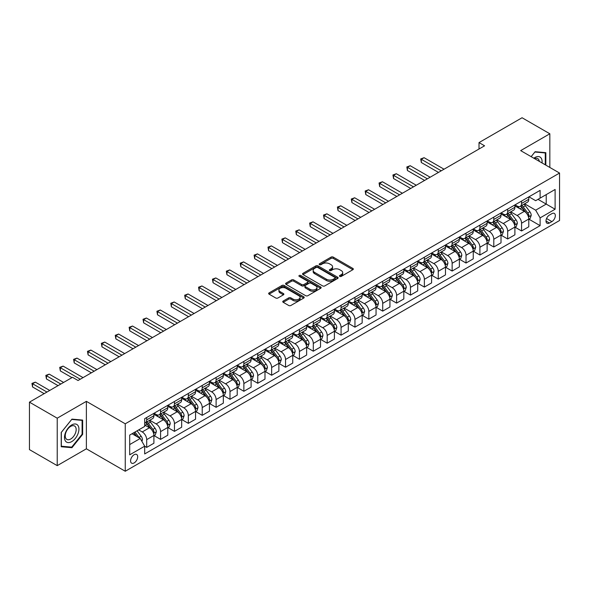 <?xml version="1.0" encoding="UTF-8"?>
<svg xmlns="http://www.w3.org/2000/svg" width="589" height="589" viewBox="0 0 589 589"><rect width="100%" height="100%" fill="white"/><g stroke="black" fill="none" stroke-linecap="round" stroke-linejoin="round"><path stroke-width="0.88" d="M339.765 276.388A1.082 0.626 0 0 0 341.296 276.388L352.877 269.696A1.539 0.891 0 0 0 353.326 269.07A1.539 0.891 0 0 0 352.877 268.437L333.249 257.106A1.539 0.891 0 0 0 331.07 257.106L319.488 263.798A1.082 0.626 0 0 0 319.172 264.24A1.082 0.626 0 0 0 319.488 264.675A1.082 0.626 0 0 0 321.012 264.675L322.514 263.813A4.933 2.849 0 0 1 329.494 263.813L331.128 264.755A4.933 2.849 0 0 1 332.571 266.773A4.933 2.849 0 0 1 331.128 268.783L329.626 269.652A1.082 0.626 0 0 0 329.31 270.093A1.082 0.626 0 0 0 329.626 270.535A1.082 0.626 0 0 0 331.151 270.535L332.652 269.666A4.933 2.849 0 0 1 339.632 269.666L341.267 270.609A4.933 2.849 0 0 1 342.71 272.626A4.933 2.849 0 0 1 341.267 274.636L339.765 275.505A1.082 0.626 0 0 0 339.448 275.947A1.082 0.626 0 0 0 339.765 276.388L339.765 275.505M134.137 462.917A5.029 2.901 120 0 0 137.421 458.485A5.029 2.901 120 0 0 136.648 454.458A5.029 2.901 120 0 0 134.137 454.708A5.029 2.901 120 0 0 130.854 459.14A5.029 2.901 120 0 0 131.627 463.168A5.029 2.901 120 0 0 134.137 462.917M283.206 301.045A1.539 0.891 0 0 0 282.757 301.671A1.539 0.891 0 0 0 283.206 302.304L288.713 305.485A1.539 0.891 0 0 0 290.892 305.485L303.762 298.056A1.539 0.891 0 0 0 304.211 297.423A1.539 0.891 0 0 0 303.762 296.797L284.134 285.466A1.539 0.891 0 0 0 281.954 285.466L269.092 292.895A1.539 0.891 0 0 0 268.636 293.521A1.539 0.891 0 0 0 269.092 294.154L275.74 297.99A1.539 0.891 0 0 0 277.92 297.99L283.427 294.817A1.539 0.891 0 0 0 283.876 294.183A1.539 0.891 0 0 0 283.427 293.558L280.128 291.651A4.123 2.378 0 0 1 278.921 289.965A4.123 2.378 0 0 1 281.468 287.763A4.123 2.378 0 0 1 285.959 288.286L298.881 295.744A4.123 2.378 0 0 1 300.088 297.423A4.123 2.378 0 0 1 297.541 299.624A4.123 2.378 0 0 1 293.05 299.109L290.892 297.865A1.539 0.891 0 0 0 288.713 297.865L283.206 301.045L283.206 302.304M86.377 401.352L57.221 418.19L29.45 402.154L29.45 449.613L57.221 465.641L86.377 448.811L125.251 471.252L125.251 423.8L86.377 401.352L86.377 448.811M549.831 167.445L549.831 133.777L520.676 150.615L559.55 173.056L125.251 423.8M549.831 133.777L522.06 117.748L479.019 142.597L479.019 149.01M29.45 402.154L72.491 377.306L78.042 380.509L484.578 145.8L479.019 142.597M322.625 285.908A1.539 0.891 0 0 0 324.804 285.908L337.666 278.479A1.539 0.891 0 0 0 338.115 277.846A1.539 0.891 0 0 0 337.666 277.22L318.045 265.889A1.539 0.891 0 0 0 315.859 265.889L302.996 273.318A1.539 0.891 0 0 0 302.547 273.944A1.539 0.891 0 0 0 302.996 274.577L322.625 285.908M299.668 276.616A1.082 0.626 0 0 1 300.765 276.771L320.696 288.279L307.848 295.693A1.539 0.891 0 0 1 305.669 295.693L286.04 284.362L286.04 283.103A1.539 0.891 0 0 0 285.591 283.736A1.539 0.891 0 0 0 286.04 284.362M286.04 283.103L291.548 279.93A1.539 0.891 0 0 1 293.727 279.93L301.686 284.524A1.539 0.891 0 0 0 303.872 284.524L307.524 282.411A1.539 0.891 0 0 0 307.973 281.785A1.539 0.891 0 0 0 307.524 281.152L299.234 276.374A1.082 0.626 0 0 1 298.917 275.932A1.082 0.626 0 0 1 299.587 275.357A1.082 0.626 0 0 1 300.765 275.49L320.711 287.005A1.539 0.891 0 0 1 321.167 287.638A1.539 0.891 0 0 1 320.711 288.264L320.711 287.005M551.886 213.652L549.441 215.059A4.867 2.812 120 0 0 546.261 219.351A4.867 2.812 120 0 0 547.004 223.253A4.867 2.812 120 0 0 549.441 223.01L551.886 221.604A4.867 2.812 120 0 0 555.066 217.312A4.867 2.812 120 0 0 554.323 213.409A4.867 2.812 120 0 0 551.886 213.652M125.251 471.252L559.55 220.514L559.55 173.056M528.951 196.814L535.666 200.694L540.113 198.132L540.113 190.372L144.688 418.669L144.688 426.429L129.698 435.087L129.698 454.833L144.688 446.182L144.688 453.935L540.113 225.646L540.113 217.886L535.666 210.185L524.622 203.809M540.113 198.132L555.11 189.474L555.11 209.228L540.113 217.886M57.221 418.19L57.221 465.641M538 199.347L546.224 204.096L546.224 194.606L555.11 189.474M535.666 210.185L546.224 204.096L555.11 209.228M129.698 444.577L140.248 438.481L132.024 433.74M144.688 446.241L146.69 447.397L146.69 439.637A6.28 3.63 -120 0 0 142.243 431.943L138.687 429.889M146.69 447.397L153.906 443.23L153.906 435.47A6.28 3.63 -120 0 0 149.466 427.776L144.688 425.015M154.075 435.632L160.576 439.379L160.576 431.619A6.28 3.63 -120 0 0 156.129 423.925L149.753 420.244M160.576 439.379L167.791 435.212L167.791 427.452A6.28 3.63 -120 0 0 163.352 419.758L153.906 414.31M167.961 427.614L174.454 431.369L174.454 423.609A6.28 3.63 -120 0 0 170.015 415.908L163.632 412.226M174.454 431.369L181.677 427.194L181.677 419.434A6.28 3.63 -120 0 0 177.23 411.74L167.791 406.292M181.846 419.596L188.34 423.351L188.34 415.591A6.28 3.63 -120 0 0 183.901 407.897L177.517 404.209M188.34 423.351L195.563 419.184L195.563 411.424A6.28 3.63 -120 0 0 191.116 403.723L181.677 398.274M195.725 411.578L202.226 415.333L202.226 407.573A6.28 3.63 -120 0 0 197.779 399.879L191.403 396.198M202.226 415.333L209.448 411.166L209.448 403.406A6.28 3.63 -120 0 0 205.001 395.712L195.563 390.257M209.61 403.568L216.111 407.316L216.111 399.556A6.28 3.63 -120 0 0 211.665 391.862L205.289 388.18M216.111 407.316L223.327 403.148L223.327 395.388A6.28 3.63 -120 0 0 218.887 387.695L209.448 382.246M223.496 395.55L229.997 399.298L229.997 391.545A6.28 3.63 -120 0 0 225.55 383.844L219.174 380.163M229.997 399.298L237.212 395.131L237.212 387.371A6.28 3.63 -120 0 0 232.773 379.677L223.327 374.229M237.382 387.533L243.875 391.287L243.875 383.527A6.28 3.63 -120 0 0 239.436 375.834L233.053 372.145M243.875 391.287L251.098 387.12L251.098 379.36A6.28 3.63 -120 0 0 246.658 371.659L237.212 366.211M251.267 379.515L257.761 383.27L257.761 375.51A6.28 3.63 -120 0 0 253.322 367.816L246.938 364.135M257.761 383.27L264.984 379.102L264.984 371.342A6.28 3.63 -120 0 0 260.537 363.649L251.098 358.193M265.146 371.504L271.647 375.252L271.647 367.492A6.28 3.63 -120 0 0 267.207 359.798L260.824 356.117M271.647 375.252L278.869 371.085L278.869 363.325A6.28 3.63 -120 0 0 274.422 355.631L264.984 350.183M279.031 363.487L285.532 367.234L285.532 359.481A6.28 3.63 -120 0 0 281.086 351.78L274.71 348.099M285.532 367.234L292.748 363.067L292.748 355.307A6.28 3.63 -120 0 0 288.308 347.613L278.869 342.165M292.917 355.469L299.418 359.224L299.418 351.464A6.28 3.63 -120 0 0 294.971 343.77L288.595 340.081M299.418 359.224L306.633 355.057L306.633 347.296A6.28 3.63 -120 0 0 302.194 339.595L292.748 334.147M306.803 347.451L313.296 351.206L313.296 343.446A6.28 3.63 -120 0 0 308.857 335.752L302.474 332.071M313.296 351.206L320.519 347.039L320.519 339.279A6.28 3.63 -120 0 0 316.079 331.585L306.633 326.129M320.688 339.441L327.182 343.188L327.182 335.428A6.28 3.63 -120 0 0 322.743 327.734L316.359 324.053M327.182 343.188L334.405 339.021L334.405 331.261A6.28 3.63 -120 0 0 329.958 323.567L320.519 318.112M334.567 331.423L341.068 335.17L341.068 327.41A6.28 3.63 -120 0 0 336.628 319.717L330.245 316.035M341.068 335.17L348.29 331.003L348.29 323.243A6.28 3.63 -120 0 0 343.843 315.549L334.405 310.101M348.452 323.405L354.953 327.16L354.953 319.4A6.28 3.63 -120 0 0 350.507 311.699L344.131 308.018M354.953 327.16L362.169 322.986L362.169 315.233A6.28 3.63 -120 0 0 357.729 307.532L348.29 302.083M362.338 315.387L368.839 319.142L368.839 311.382A6.28 3.63 -120 0 0 364.392 303.688L358.016 300M368.839 319.142L376.054 314.975L376.054 307.215A6.28 3.63 -120 0 0 371.615 299.521L362.169 294.066M376.224 307.377L382.717 311.125L382.717 303.364A6.28 3.63 -120 0 0 378.278 295.671L371.895 291.989M382.717 311.125L389.94 306.957L389.94 299.197A6.28 3.63 -120 0 0 385.5 291.503L376.054 286.048M390.109 299.359L396.603 303.107L396.603 295.347A6.28 3.63 -120 0 0 392.164 287.653L385.78 283.972M396.603 303.107L403.826 298.94L403.826 291.18A6.28 3.63 -120 0 0 399.379 283.486L389.94 278.037M403.988 291.341L410.489 295.096L410.489 287.336A6.28 3.63 -120 0 0 406.049 279.635L399.666 275.954M410.489 295.096L417.711 290.922L417.711 283.169A6.28 3.63 -120 0 0 413.264 275.468L403.826 270.02M417.873 283.324L424.374 287.079L424.374 279.319A6.28 3.63 -120 0 0 419.928 271.625L413.552 267.936M424.374 287.079L431.59 282.911L431.59 275.151A6.28 3.63 -120 0 0 427.15 267.458L417.711 262.002M431.759 275.313L438.26 279.061L438.26 271.301A6.28 3.63 -120 0 0 433.813 263.607L427.437 259.926M438.26 279.061L445.475 274.894L445.475 267.134A6.28 3.63 -120 0 0 441.036 259.44L431.59 253.984M445.645 267.296L452.138 271.043L452.138 263.283A6.28 3.63 -120 0 0 447.699 255.589L441.323 251.908M452.138 271.043L459.361 266.876L459.361 259.116A6.28 3.63 -120 0 0 454.922 251.422L445.475 245.974M459.53 259.278L466.024 263.033L466.024 255.273A6.28 3.63 -120 0 0 461.585 247.571L455.201 243.89M466.024 263.033L473.247 258.858L473.247 251.098A6.28 3.63 -120 0 0 468.8 243.404L459.361 237.956M473.409 251.26L479.91 255.015L479.91 247.255A6.28 3.63 -120 0 0 475.47 239.561L469.087 235.872M479.91 255.015L487.132 250.848L487.132 243.088A6.28 3.63 -120 0 0 482.685 235.394L473.247 229.938M487.294 243.25L493.796 246.997L493.796 239.237A6.28 3.63 -120 0 0 489.349 231.543L482.973 227.862M493.796 246.997L501.011 242.83L501.011 235.07A6.28 3.63 -120 0 0 496.571 227.376L487.132 221.92M501.18 235.232L507.681 238.979L507.681 231.219A6.28 3.63 -120 0 0 503.234 223.525L496.858 219.844M507.681 238.979L514.896 234.812L514.896 227.052A6.28 3.63 -120 0 0 510.457 219.358L501.011 213.91M515.066 227.214L521.559 230.969L521.559 223.209A6.28 3.63 -120 0 0 517.12 215.508L510.744 211.826M521.559 230.969L528.782 226.794L528.782 219.034A6.28 3.63 -120 0 0 524.343 211.341L514.896 205.892M515.066 204.832L517.12 206.017A6.28 3.63 -120 0 0 520.264 206.334A6.28 3.63 -120 0 0 521.559 203.455L521.559 201.085M501.18 212.85L503.234 214.035A6.28 3.63 -120 0 0 506.378 214.344A6.28 3.63 -120 0 0 507.681 211.473L507.681 209.095M487.294 220.868L489.349 222.053A6.28 3.63 -120 0 0 492.492 222.362A6.28 3.63 -120 0 0 493.796 219.483L493.796 217.113M473.409 228.878L475.47 230.071A6.28 3.63 -120 0 0 478.607 230.38A6.28 3.63 -120 0 0 479.91 227.501L479.91 225.131M459.53 236.896L461.585 238.081A6.28 3.63 -120 0 0 464.721 238.398A6.28 3.63 -120 0 0 466.024 235.519L466.024 233.148M445.645 244.914L447.699 246.099A6.28 3.63 -120 0 0 450.843 246.408A6.28 3.63 -120 0 0 452.138 243.537L452.138 241.159M431.759 252.931L433.813 254.117A6.28 3.63 -120 0 0 436.957 254.426A6.28 3.63 -120 0 0 438.26 251.547L438.26 249.176M417.873 260.942L419.928 262.134A6.28 3.63 -120 0 0 423.071 262.444A6.28 3.63 -120 0 0 424.374 259.565L424.374 257.194M403.988 268.959L406.049 270.145A6.28 3.63 -120 0 0 409.186 270.461A6.28 3.63 -120 0 0 410.489 267.583L410.489 265.212M390.109 276.977L392.164 278.163A6.28 3.63 -120 0 0 395.3 278.472A6.28 3.63 -120 0 0 396.603 275.6L396.603 273.222M376.224 284.995L378.278 286.18A6.28 3.63 -120 0 0 381.422 286.49A6.28 3.63 -120 0 0 382.717 283.611L382.717 281.24M362.338 293.005L364.392 294.198A6.28 3.63 -120 0 0 367.536 294.507A6.28 3.63 -120 0 0 368.839 291.629L368.839 289.258M348.452 301.023L350.507 302.209A6.28 3.63 -120 0 0 353.65 302.525A6.28 3.63 -120 0 0 354.953 299.646L354.953 297.276M334.567 309.041L336.628 310.226A6.28 3.63 -120 0 0 339.765 310.536A6.28 3.63 -120 0 0 341.068 307.664L341.068 305.286M320.688 317.059L322.743 318.244A6.28 3.63 -120 0 0 325.879 318.553A6.28 3.63 -120 0 0 327.182 315.675L327.182 313.304M306.803 325.076L308.857 326.262A6.28 3.63 -120 0 0 312.001 326.571A6.28 3.63 -120 0 0 313.296 323.692L313.296 321.322M292.917 333.087L294.971 334.272A6.28 3.63 -120 0 0 298.115 334.589A6.28 3.63 -120 0 0 299.418 331.71L299.418 329.339M279.031 341.105L281.086 342.29A6.28 3.63 -120 0 0 284.229 342.599A6.28 3.63 -120 0 0 285.532 339.728L285.532 337.35M265.146 349.122L267.207 350.308A6.28 3.63 -120 0 0 270.344 350.617A6.28 3.63 -120 0 0 271.647 347.746L271.647 345.368M251.267 357.14L253.322 358.326A6.28 3.63 -120 0 0 256.458 358.635A6.28 3.63 -120 0 0 257.761 355.756L257.761 353.385M237.382 365.151L239.436 366.336A6.28 3.63 -120 0 0 242.58 366.652A6.28 3.63 -120 0 0 243.875 363.774L243.875 361.403M223.496 373.168L225.55 374.354A6.28 3.63 -120 0 0 228.694 374.663A6.28 3.63 -120 0 0 229.997 371.792L229.997 369.421M209.61 381.186L211.665 382.371A6.28 3.63 -120 0 0 214.808 382.681A6.28 3.63 -120 0 0 216.111 379.809L216.111 377.431M195.725 389.204L197.779 390.389A6.28 3.63 -120 0 0 200.923 390.698A6.28 3.63 -120 0 0 202.226 387.82L202.226 385.449M181.846 397.214L183.901 398.4A6.28 3.63 -120 0 0 187.037 398.716A6.28 3.63 -120 0 0 188.34 395.837L188.34 393.467M167.961 405.232L170.015 406.417A6.28 3.63 -120 0 0 173.159 406.734A6.28 3.63 -120 0 0 174.454 403.855L174.454 401.484M154.075 413.25L156.129 414.435A6.28 3.63 -120 0 0 159.273 414.744A6.28 3.63 -120 0 0 160.576 411.873L160.576 409.495M528.951 219.196L540.113 225.646M520.264 206.334L527.479 202.16A6.28 3.63 -120 0 0 528.782 199.288L528.782 196.91M506.378 214.344L513.601 210.177A6.28 3.63 -120 0 0 514.896 207.299L514.896 204.928M492.492 222.362L499.715 218.195A6.28 3.63 -120 0 0 501.011 215.316L501.011 212.946M478.607 230.38L485.829 226.213A6.28 3.63 -120 0 0 487.132 223.334L487.132 220.963M464.721 238.398L471.944 234.223A6.28 3.63 -120 0 0 473.247 231.352L473.247 228.974M450.843 246.408L458.058 242.241A6.28 3.63 -120 0 0 459.361 239.362L459.361 236.992M436.957 254.426L444.172 250.259A6.28 3.63 -120 0 0 445.475 247.38L445.475 245.009M423.071 262.444L430.294 258.276A6.28 3.63 -120 0 0 431.59 255.398L431.59 253.027M409.186 270.461L416.408 266.287A6.28 3.63 -120 0 0 417.711 263.416L417.711 261.037M395.3 278.472L402.523 274.305A6.28 3.63 -120 0 0 403.826 271.433L403.826 269.055M381.422 286.49L388.637 282.322A6.28 3.63 -120 0 0 389.94 279.444L389.94 277.073M367.536 294.507L374.751 290.34A6.28 3.63 -120 0 0 376.054 287.461L376.054 285.091M353.65 302.525L360.873 298.351A6.28 3.63 -120 0 0 362.169 295.479L362.169 293.108M339.765 310.536L346.987 306.368A6.28 3.63 -120 0 0 348.29 303.497L348.29 301.119M325.879 318.553L333.102 314.386A6.28 3.63 -120 0 0 334.405 311.507L334.405 309.137M312.001 326.571L319.216 322.404A6.28 3.63 -120 0 0 320.519 319.525L320.519 317.154M298.115 334.589L305.33 330.422A6.28 3.63 -120 0 0 306.633 327.543L306.633 325.172M284.229 342.599L291.452 338.432A6.28 3.63 -120 0 0 292.748 335.561L292.748 333.183M270.344 350.617L277.566 346.45A6.28 3.63 -120 0 0 278.869 343.571L278.869 341.2M256.458 358.635L263.681 354.468A6.28 3.63 -120 0 0 264.984 351.589L264.984 349.218M242.58 366.652L249.795 362.485A6.28 3.63 -120 0 0 251.098 359.607L251.098 357.236M228.694 374.663L235.909 370.496A6.28 3.63 -120 0 0 237.212 367.624L237.212 365.246M214.808 382.681L222.031 378.513A6.28 3.63 -120 0 0 223.327 375.635L223.327 373.264M200.923 390.698L208.145 386.531A6.28 3.63 -120 0 0 209.448 383.653L209.448 381.282M187.037 398.716L194.26 394.549A6.28 3.63 -120 0 0 195.563 391.67L195.563 389.3M173.159 406.734L180.374 402.559A6.28 3.63 -120 0 0 181.677 399.688L181.677 397.31M159.273 414.744L166.488 410.577A6.28 3.63 -120 0 0 167.791 407.698L167.791 405.328M144.688 423.02A6.28 3.63 -120 0 0 145.387 422.762L152.61 418.595A6.28 3.63 -120 0 0 153.906 415.716L153.906 413.345M145.387 422.762A6.28 3.63 -120 0 0 146.69 419.883L146.69 417.513M140.248 438.481L144.688 446.182M545.834 165.141L545.834 152.669L535.114 151.712L531.138 156.652M61.219 446.749L71.939 447.706L82.651 434.373L82.651 420.082L71.939 419.125L61.219 432.459L61.219 446.749M82.099 434.056L82.651 434.373M70.805 447.058L71.939 447.706M340.199 276.536L341.267 275.924A4.933 2.849 0 0 0 342.71 273.907L342.71 272.626M332.571 266.773L332.571 268.054A4.933 2.849 0 0 1 331.128 270.071L330.061 270.682M352.855 269.71L333.249 258.394A1.539 0.891 0 0 0 331.07 258.394L319.915 264.829M337.644 278.494L318.045 267.17A1.539 0.891 0 0 0 315.859 267.17L303.018 274.592L302.996 273.318M334.942 278.288A1.082 0.626 0 0 0 335.259 277.846A1.082 0.626 0 0 0 334.942 277.412L317.714 267.465A1.082 0.626 0 0 0 316.19 267.465L314.607 268.378A4.933 2.849 0 0 0 313.164 270.388A4.933 2.849 0 0 0 314.607 272.405L326.38 279.201A4.933 2.849 0 0 0 333.359 279.201L334.942 278.288L334.942 279.576A1.082 0.626 0 0 0 335.259 279.134L335.259 277.846M313.164 270.388L313.164 271.676A4.933 2.849 0 0 0 314.607 273.686L314.607 272.405M334.942 279.576L333.359 280.489A4.933 2.849 0 0 1 326.38 280.489L314.607 273.686M286.063 284.377L291.548 281.211L291.548 279.93M307.973 281.785L307.973 283.066A1.539 0.891 0 0 1 307.524 283.699L303.872 285.805A1.539 0.891 0 0 1 301.686 285.805L293.727 281.211A1.539 0.891 0 0 0 291.548 281.211M309.947 289.287A4.123 2.378 0 0 0 314.445 289.803A4.123 2.378 0 0 0 316.985 287.609A4.123 2.378 0 0 0 315.778 285.923L311.228 283.294A1.539 0.891 0 0 0 309.048 283.294L305.397 285.4A1.539 0.891 0 0 0 304.947 286.033A1.539 0.891 0 0 0 305.397 286.659L309.947 289.287L309.947 290.576A4.123 2.378 0 0 0 314.445 291.091A4.123 2.378 0 0 0 316.985 288.89L316.985 287.609M304.947 286.033L304.947 287.314A1.539 0.891 0 0 0 305.397 287.947L305.397 286.659M309.947 290.576L305.397 287.947M300.088 297.423L300.088 298.711A4.123 2.378 0 0 1 297.541 300.905A4.123 2.378 0 0 1 293.05 300.39L290.892 299.146A1.539 0.891 0 0 0 288.713 299.146L283.228 302.319M278.921 289.965L278.921 291.246A4.123 2.378 0 0 0 280.128 292.932L280.128 291.651M283.427 293.558L283.427 294.817L280.128 292.932M303.74 298.063L284.134 286.747A1.539 0.891 0 0 0 281.954 286.747L269.107 294.161L269.092 292.895M528.782 219.292L530.115 218.526L531.226 215.316A4.16 2.4 -120 0 0 529.894 211.775L525.359 205.716A12.016 6.935 -120 0 0 524.048 204.147M519.535 208.565A12.016 6.935 -120 0 0 517.076 205.995M528.407 216.745L528.981 215.493A4.16 2.4 -120 0 0 527.788 212.99L523.246 206.93A12.016 6.935 -120 0 0 521.935 205.362M520.816 206.01A9.976 5.757 60 0 1 522.458 207.873L526.294 212.997M444.032 169.212L424.095 157.697L421.319 159.302L421.319 162.512L438.481 172.415M520.602 206.135A12.016 6.935 60 0 1 521.913 207.703L524.932 211.731M421.319 162.512L420.708 158.949L441.257 170.81M420.708 158.949L424.095 157.697M514.896 227.31L516.229 226.544L517.341 223.334A4.16 2.4 -120 0 0 516.016 219.793L511.473 213.733A12.016 6.935 -120 0 0 510.162 212.158M505.649 216.583A12.016 6.935 -120 0 0 503.19 214.006M514.521 224.762L515.095 223.511A4.16 2.4 -120 0 0 513.902 221.008L509.367 214.948A12.016 6.935 -120 0 0 508.057 213.38M506.938 214.028A9.976 5.757 60 0 1 508.572 215.883L512.415 221.015M430.147 177.223L410.209 165.715L407.433 167.32L407.433 170.523L424.595 180.433M506.717 214.146A12.016 6.935 60 0 1 508.035 215.721L511.046 219.749M407.433 170.523L406.822 166.967L427.371 178.828M406.822 166.967L410.209 165.715M501.011 235.328L502.343 234.555L503.455 231.352A4.16 2.4 -120 0 0 502.13 227.803L497.587 221.744A12.016 6.935 -120 0 0 496.277 220.176M491.763 224.6A12.016 6.935 -120 0 0 489.304 222.024M500.635 232.78L501.21 231.529A4.16 2.4 -120 0 0 500.017 229.025L495.482 222.966A12.016 6.935 -120 0 0 494.171 221.398M493.052 222.038A9.976 5.757 60 0 1 494.686 223.901L498.53 229.033M416.261 185.24L396.323 173.733L393.548 175.338L393.548 178.541L410.71 188.451M492.838 222.163A12.016 6.935 60 0 1 494.149 223.732L497.168 227.766M393.548 178.541L392.937 174.985L413.485 186.846M392.937 174.985L396.323 173.733M487.132 243.345L488.465 242.572L489.569 239.362A4.16 2.4 -120 0 0 488.244 235.821L483.709 229.762A12.016 6.935 -120 0 0 482.398 228.193M477.878 232.618A12.016 6.935 -120 0 0 475.419 230.041M486.75 240.791L487.324 239.546A4.16 2.4 -120 0 0 486.131 237.043L481.596 230.984A12.016 6.935 -120 0 0 480.285 229.408M479.166 230.056A9.976 5.757 60 0 1 480.801 231.919L484.644 237.043M402.383 193.258L382.445 181.751L379.669 183.348L379.669 186.558L396.824 196.461M478.953 230.181A12.016 6.935 60 0 1 480.263 231.749L483.282 235.777M379.669 186.558L379.058 182.995L399.6 194.863M379.058 182.995L382.445 181.751M473.247 251.356L474.579 250.59L475.691 247.38A4.16 2.4 -120 0 0 474.359 243.839L469.823 237.779A12.016 6.935 -120 0 0 468.513 236.211M463.999 240.629A12.016 6.935 -120 0 0 461.54 238.059M472.864 248.808L473.438 247.557A4.16 2.4 -120 0 0 472.253 245.053L467.71 238.994A12.016 6.935 -120 0 0 466.4 237.426M465.281 238.074A9.976 5.757 60 0 1 466.922 239.937L470.758 245.061M388.497 201.276L368.559 189.761L365.784 191.366L365.784 194.576L382.946 204.479M465.067 238.199A12.016 6.935 60 0 1 466.378 239.767L469.396 243.794M365.784 194.576L365.173 191.013L385.721 202.874M365.173 191.013L368.559 189.761M542.035 162.947A10.212 5.897 120 0 0 541.144 158.095A10.212 5.897 120 0 0 533.855 158.22M539.303 161.364A7.731 4.462 120 0 0 538.611 159.405A7.731 4.462 120 0 0 537.742 158.596A7.731 4.462 120 0 0 534.569 158.632M534.871 152.014L545.274 152.956L545.274 164.817M544.589 152.558L545.274 152.956M531.16 156.667L534.893 152.028M71.711 424.949A10.212 5.897 120 0 0 64.495 437.458A10.212 5.897 120 0 0 71.711 441.625A10.212 5.897 120 0 0 78.933 429.123A10.212 5.897 120 0 0 71.711 424.949M70.702 426.392A7.731 4.462 120 0 0 65.651 433.202A7.731 4.462 120 0 0 66.837 439.401A7.731 4.462 120 0 0 70.702 439.019A7.731 4.462 120 0 0 75.753 432.201A7.731 4.462 120 0 0 74.567 426.009A7.731 4.462 120 0 0 70.702 426.392M82.099 434.218L71.711 447.139L61.33 446.212L61.33 432.363L71.711 419.442L82.099 420.369L82.099 434.218M81.407 419.972L82.099 420.369M459.361 259.374L460.694 258.608L461.805 255.398A4.16 2.4 -120 0 0 460.473 251.856L455.938 245.797A12.016 6.935 -120 0 0 454.627 244.221M450.114 248.646A12.016 6.935 -120 0 0 447.655 246.069M458.986 256.826L459.56 255.574A4.16 2.4 -120 0 0 458.367 253.071L453.824 247.012A12.016 6.935 -120 0 0 452.514 245.444M451.395 246.092A9.976 5.757 60 0 1 453.037 247.947L456.873 253.079M374.611 209.286L354.674 197.779L351.898 199.384L351.898 202.587L369.06 212.496M451.181 246.209A12.016 6.935 60 0 1 452.492 247.785L455.511 251.812M351.898 202.587L351.287 199.03L371.836 210.891M351.287 199.03L354.674 197.779M445.475 267.391L446.808 266.618L447.92 263.416A4.16 2.4 -120 0 0 446.595 259.867L442.052 253.807A12.016 6.935 -120 0 0 440.741 252.239M436.228 256.664A12.016 6.935 -120 0 0 433.769 254.087M445.1 264.844L445.674 263.592A4.16 2.4 -120 0 0 444.481 261.089L439.946 255.03A12.016 6.935 -120 0 0 438.628 253.461M437.517 254.102A9.976 5.757 60 0 1 439.151 255.965L442.994 261.096M360.726 217.304L340.788 205.797L338.012 207.402L338.012 210.604L355.174 220.514M437.296 254.227A12.016 6.935 60 0 1 438.614 255.795L441.625 259.83M338.012 210.604L337.401 207.048L357.95 218.909M337.401 207.048L340.788 205.797M431.59 275.409L432.922 274.636L434.034 271.433A4.16 2.4 -120 0 0 432.709 267.885L428.166 261.825A12.016 6.935 -120 0 0 426.856 260.257M422.342 264.682A12.016 6.935 -120 0 0 419.883 262.105M431.214 272.854L431.789 271.61A4.16 2.4 -120 0 0 430.596 269.107L426.061 263.047A12.016 6.935 -120 0 0 424.75 261.472M423.631 262.12A9.976 5.757 60 0 1 425.265 263.982L429.109 269.107M346.84 225.322L326.902 213.814L324.127 215.412L324.127 218.622L341.289 228.532M423.417 262.245A12.016 6.935 60 0 1 424.728 263.813L427.747 267.84M324.127 218.622L323.516 215.059L344.064 226.927M323.516 215.059L326.902 213.814M417.711 283.419L419.044 282.654L420.148 279.444A4.16 2.4 -120 0 0 418.823 275.902L414.288 269.843A12.016 6.935 -120 0 0 412.977 268.275M408.457 272.692A12.016 6.935 -120 0 0 405.998 270.123M417.329 280.872L417.903 279.62A4.16 2.4 -120 0 0 416.71 277.117L412.175 271.058A12.016 6.935 -120 0 0 410.864 269.49M409.745 270.137A9.976 5.757 60 0 1 411.38 272L415.223 277.124M332.962 233.34L313.024 221.825L310.248 223.43L310.248 226.64L327.403 236.542M409.532 270.263A12.016 6.935 60 0 1 410.842 271.831L413.861 275.858M310.248 226.64L309.637 223.076L330.179 234.945M309.637 223.076L313.024 221.825M403.826 291.437L405.158 290.671L406.27 287.461A4.16 2.4 -120 0 0 404.938 283.92L400.402 277.861A12.016 6.935 -120 0 0 399.092 276.285M394.578 280.71A12.016 6.935 -120 0 0 392.119 278.141M403.443 288.89L404.017 287.638A4.16 2.4 -120 0 0 402.832 285.135L398.289 279.076A12.016 6.935 -120 0 0 396.979 277.507M395.86 278.155A9.976 5.757 60 0 1 397.501 280.011L401.337 285.142M319.076 241.357L299.138 229.843L296.363 231.448L296.363 234.65L313.517 244.56M395.646 278.273A12.016 6.935 60 0 1 396.957 279.849L399.975 283.876M296.363 234.65L295.752 231.094L316.3 242.955M295.752 231.094L299.138 229.843M389.94 299.455L391.273 298.682L392.384 295.479A4.16 2.4 -120 0 0 391.052 291.93L386.517 285.879A12.016 6.935 -120 0 0 385.206 284.303M380.693 288.728A12.016 6.935 -120 0 0 378.234 286.151M389.565 296.908L390.139 295.656A4.16 2.4 -120 0 0 388.946 293.153L384.403 287.093A12.016 6.935 -120 0 0 383.093 285.525M381.974 286.166A9.976 5.757 60 0 1 383.616 288.028L387.452 293.16M305.19 249.368L285.253 237.86L282.477 239.465L282.477 242.668L299.639 252.578M381.76 286.291A12.016 6.935 60 0 1 383.071 287.866L386.089 291.894M282.477 242.668L281.866 239.112L302.415 250.973M281.866 239.112L285.253 237.86M376.054 307.473L377.387 306.7L378.499 303.497A4.16 2.4 -120 0 0 377.174 299.948L372.631 293.889A12.016 6.935 -120 0 0 371.32 292.321M366.807 296.746A12.016 6.935 -120 0 0 364.348 294.169M375.679 304.918L376.253 303.674A4.16 2.4 -120 0 0 375.06 301.17L370.525 295.111A12.016 6.935 -120 0 0 369.207 293.536M368.096 294.183A9.976 5.757 60 0 1 369.73 296.046L373.573 301.17M291.305 257.386L271.367 245.878L268.591 247.476L268.591 250.686L285.753 260.596M367.875 294.309A12.016 6.935 60 0 1 369.193 295.877L372.204 299.904M268.591 250.686L267.98 247.122L288.529 258.991M267.98 247.122L271.367 245.878M362.169 315.483L363.501 314.717L364.613 311.507A4.16 2.4 -120 0 0 363.288 307.966L358.745 301.907A12.016 6.935 -120 0 0 357.435 300.338M352.921 304.756A12.016 6.935 -120 0 0 350.462 302.186M361.793 312.936L362.368 311.684A4.16 2.4 -120 0 0 361.175 309.181L356.639 303.129A12.016 6.935 -120 0 0 355.329 301.553M354.21 302.201A9.976 5.757 60 0 1 355.844 304.064L359.688 309.188M277.419 265.403L257.481 253.888L254.706 255.493L254.706 258.704L271.868 268.606M353.996 302.326A12.016 6.935 60 0 1 355.307 303.895L358.326 307.922M254.706 258.704L254.095 255.14L274.643 267.008M254.095 255.14L257.481 253.888M348.29 323.501L349.623 322.735L350.727 319.525A4.16 2.4 -120 0 0 349.402 315.984L344.867 309.924A12.016 6.935 -120 0 0 343.549 308.349M339.036 312.774A12.016 6.935 -120 0 0 336.577 310.204M347.908 320.953L348.482 319.702A4.16 2.4 -120 0 0 347.289 317.199L342.754 311.139A12.016 6.935 -120 0 0 341.443 309.571M340.324 310.219A9.976 5.757 60 0 1 341.959 312.082L345.802 317.206M263.541 273.421L243.603 261.906L240.82 263.511L240.82 266.714L257.982 276.624M340.111 310.344A12.016 6.935 60 0 1 341.421 311.912L344.44 315.94M240.82 266.714L240.216 263.158L260.758 275.019M240.216 263.158L243.603 261.906M334.405 331.519L335.737 330.746L336.849 327.543A4.16 2.4 -120 0 0 335.516 323.994L330.981 317.942A12.016 6.935 -120 0 0 329.671 316.367M325.157 320.791A12.016 6.935 -120 0 0 322.691 318.215M334.022 328.971L334.596 327.72A4.16 2.4 -120 0 0 333.411 325.216L328.868 319.157A12.016 6.935 -120 0 0 327.558 317.589M326.439 318.229A9.976 5.757 60 0 1 328.08 320.092L331.916 325.224M249.655 281.432L229.717 269.924L226.942 271.529L226.942 274.732L244.096 284.642M326.225 318.354A12.016 6.935 60 0 1 327.536 319.93L330.554 323.957M226.942 274.732L226.331 271.176L246.879 283.037M226.331 271.176L229.717 269.924M320.519 339.536L321.852 338.763L322.963 335.561A4.16 2.4 -120 0 0 321.631 332.012L317.096 325.953A12.016 6.935 -120 0 0 315.785 324.384M311.272 328.809A12.016 6.935 -120 0 0 308.813 326.232M320.136 336.982L320.718 335.737A4.16 2.4 -120 0 0 319.525 333.234L314.982 327.175A12.016 6.935 -120 0 0 313.672 325.607M312.553 326.247A9.976 5.757 60 0 1 314.195 328.11L318.031 333.234M235.769 289.449L215.832 277.942L213.056 279.539L213.056 282.749L230.218 292.659M312.339 326.372A12.016 6.935 60 0 1 313.65 327.94L316.668 331.968M213.056 282.749L212.445 279.193L232.994 291.054M212.445 279.193L215.832 277.942M306.633 347.547L307.966 346.781L309.078 343.571A4.16 2.4 -120 0 0 307.752 340.03L303.21 333.97A12.016 6.935 -120 0 0 301.899 332.402M297.386 336.827A12.016 6.935 -120 0 0 294.927 334.25M306.258 344.999L306.832 343.748A4.16 2.4 -120 0 0 305.639 341.245L301.104 335.193A12.016 6.935 -120 0 0 299.786 333.617M298.675 334.265A9.976 5.757 60 0 1 300.309 336.128L304.152 341.252M221.884 297.467L201.946 285.952L199.17 287.557L199.17 290.767L216.332 300.67M298.454 334.39A12.016 6.935 60 0 1 299.764 335.958L302.783 339.986M199.17 290.767L198.559 287.204L219.108 299.072M198.559 287.204L201.946 285.952M292.748 355.565L294.08 354.799L295.192 351.589A4.16 2.4 -120 0 0 293.867 348.047L289.324 341.988A12.016 6.935 -120 0 0 288.014 340.42M283.5 344.837A12.016 6.935 -120 0 0 281.041 342.268M292.372 353.017L292.947 351.766A4.16 2.4 -120 0 0 291.754 349.262L287.218 343.203A12.016 6.935 -120 0 0 285.908 341.635M284.789 342.283A9.976 5.757 60 0 1 286.423 344.145L290.267 349.27M207.998 305.485L188.06 293.97L185.285 295.575L185.285 298.778L202.447 308.688M284.575 342.408A12.016 6.935 60 0 1 285.886 343.976L288.904 348.003M185.285 298.778L184.674 295.222L205.222 307.083M184.674 295.222L188.06 293.97M278.869 363.582L280.202 362.809L281.306 359.607A4.16 2.4 -120 0 0 279.981 356.058L275.446 350.006A12.016 6.935 -120 0 0 274.128 348.43M269.615 352.855A12.016 6.935 -120 0 0 267.156 350.278M278.487 361.035L279.061 359.783A4.16 2.4 -120 0 0 277.868 357.28L273.333 351.221A12.016 6.935 -120 0 0 272.022 349.652M270.903 350.293A9.976 5.757 60 0 1 272.538 352.156L276.381 357.287M194.12 313.495L174.182 301.988L171.399 303.593L171.399 306.795L188.561 316.705M270.69 350.418A12.016 6.935 60 0 1 272 351.994L275.019 356.021M171.399 306.795L170.788 303.239L191.337 315.1M170.788 303.239L174.182 301.988M264.984 371.6L266.316 370.827L267.428 367.624A4.16 2.4 -120 0 0 266.095 364.076L261.56 358.016A12.016 6.935 -120 0 0 260.25 356.448M255.736 360.873A12.016 6.935 -120 0 0 253.27 358.296M264.601 369.045L265.175 367.801A4.16 2.4 -120 0 0 263.99 365.298L259.447 359.238A12.016 6.935 -120 0 0 258.137 357.67M257.018 358.311A9.976 5.757 60 0 1 258.659 360.173L262.495 365.298M180.234 321.513L160.296 310.005L157.521 311.603L157.521 314.813L174.675 324.723M256.804 358.436A12.016 6.935 60 0 1 258.115 360.004L261.133 364.031M157.521 314.813L156.91 311.257L177.458 323.118M156.91 311.257L160.296 310.005M251.098 379.611L252.431 378.845L253.542 375.635A4.16 2.4 -120 0 0 252.21 372.093L247.674 366.034A12.016 6.935 -120 0 0 246.364 364.466M241.851 368.891A12.016 6.935 -120 0 0 239.392 366.314M250.715 377.063L251.297 375.819A4.16 2.4 -120 0 0 250.104 373.308L245.561 367.256A12.016 6.935 -120 0 0 244.251 365.681M243.132 366.329A9.976 5.757 60 0 1 244.774 368.191L248.61 373.316M166.348 329.531L146.411 318.016L143.635 319.621L143.635 322.831L160.797 332.733M242.918 366.454A12.016 6.935 60 0 1 244.229 368.022L247.247 372.049M143.635 322.831L143.024 319.267L163.573 331.136M143.024 319.267L146.411 318.016M237.212 387.628L238.545 386.863L239.657 383.653A4.16 2.4 -120 0 0 238.331 380.111L233.789 374.052A12.016 6.935 -120 0 0 232.478 372.484M227.965 376.901A12.016 6.935 -120 0 0 225.506 374.332M236.837 385.081L237.411 383.829A4.16 2.4 -120 0 0 236.218 381.326L231.683 375.267A12.016 6.935 -120 0 0 230.365 373.698M229.254 374.346A9.976 5.757 60 0 1 230.888 376.209L234.731 381.333M152.463 337.549L132.525 326.034L129.749 327.639L129.749 330.841L146.911 340.751M229.033 374.471A12.016 6.935 60 0 1 230.343 376.04L233.362 380.067M129.749 330.841L129.138 327.285L149.687 339.146M129.138 327.285L132.525 326.034M223.327 395.646L224.659 394.873L225.771 391.67A4.16 2.4 -120 0 0 224.446 388.122L219.903 382.07A12.016 6.935 -120 0 0 218.593 380.494M214.079 384.919A12.016 6.935 -120 0 0 211.62 382.342M222.951 393.099L223.525 391.847A4.16 2.4 -120 0 0 222.333 389.344L217.797 383.284A12.016 6.935 -120 0 0 216.487 381.716M215.368 382.364A9.976 5.757 60 0 1 217.002 384.219L220.846 389.351M138.577 345.559L118.639 334.051L115.864 335.656L115.864 338.859L133.026 348.769M215.154 382.482A12.016 6.935 60 0 1 216.465 384.057L219.476 388.085M115.864 338.859L115.253 335.303L135.801 347.164M115.253 335.303L118.639 334.051M209.448 403.664L210.781 402.891L211.885 399.688A4.16 2.4 -120 0 0 210.56 396.139L206.025 390.08A12.016 6.935 -120 0 0 204.707 388.512M200.194 392.937A12.016 6.935 -120 0 0 197.735 390.36M209.066 401.109L209.64 399.865A4.16 2.4 -120 0 0 208.447 397.361L203.912 391.302A12.016 6.935 -120 0 0 202.601 389.734M201.482 390.374A9.976 5.757 60 0 1 203.117 392.237L206.96 397.361M124.699 353.577L104.761 342.069L101.978 343.667L101.978 346.877L119.14 356.787M201.269 390.5A12.016 6.935 60 0 1 202.579 392.068L205.598 396.095M101.978 346.877L101.367 343.321L121.916 355.182M101.367 343.321L104.761 342.069M195.563 411.682L196.895 410.908L198.007 407.698A4.16 2.4 -120 0 0 196.674 404.157L192.139 398.098A12.016 6.935 -120 0 0 190.829 396.53M186.315 400.954A12.016 6.935 -120 0 0 183.849 398.378M195.18 409.127L195.754 407.882A4.16 2.4 -120 0 0 194.569 405.372L190.026 399.32A12.016 6.935 -120 0 0 188.716 397.744M187.596 398.392A9.976 5.757 60 0 1 189.238 400.255L193.074 405.379M110.813 361.594L90.875 350.08L88.1 351.685L88.1 354.895L105.254 364.797M187.383 398.517A12.016 6.935 60 0 1 188.694 400.086L191.712 404.113M88.1 354.895L87.489 351.331L108.037 363.199M87.489 351.331L90.875 350.08M181.677 419.692L183.01 418.926L184.121 415.716A4.16 2.4 -120 0 0 182.789 412.175L178.253 406.115A12.016 6.935 -120 0 0 176.943 404.547M172.43 408.965A12.016 6.935 -120 0 0 169.971 406.395M181.294 417.145L181.876 415.893A4.16 2.4 -120 0 0 180.683 413.39L176.14 407.33A12.016 6.935 -120 0 0 174.83 405.762M173.711 406.41A9.976 5.757 60 0 1 175.353 408.273L179.189 413.397M96.927 369.612L76.99 358.097L74.214 359.702L74.214 362.912L91.376 372.815M173.497 406.535A12.016 6.935 60 0 1 174.808 408.103L177.826 412.131M74.214 362.912L73.603 359.349L94.152 371.21M73.603 359.349L76.99 358.097M167.791 427.71L169.124 426.944L170.236 423.734A4.16 2.4 -120 0 0 168.91 420.193L164.368 414.133A12.016 6.935 -120 0 0 163.057 412.558M158.544 416.983A12.016 6.935 -120 0 0 156.085 414.406M167.416 425.162L167.99 423.911A4.16 2.4 -120 0 0 166.797 421.407L162.255 415.348A12.016 6.935 -120 0 0 160.944 413.78M159.833 414.428A9.976 5.757 60 0 1 161.467 416.283L165.31 421.415M83.042 377.623L63.104 366.115L60.328 367.72L60.328 370.923L71.932 377.623M159.612 414.546A12.016 6.935 60 0 1 160.922 416.121L163.941 420.148M60.328 370.923L59.717 367.367L80.266 379.228M59.717 367.367L63.104 366.115M153.906 435.727L155.238 434.954L156.35 431.752A4.16 2.4 -120 0 0 155.025 428.203L150.482 422.144A12.016 6.935 -120 0 0 149.172 420.575M153.53 433.173L154.104 431.928A4.16 2.4 -120 0 0 152.912 429.425L148.376 423.366A12.016 6.935 -120 0 0 147.066 421.798M145.947 422.438A9.976 5.757 60 0 1 147.581 424.301L151.425 429.425M63.605 382.438L49.218 374.133L46.443 375.738L46.443 378.941L58.053 385.64M145.733 422.563A12.016 6.935 60 0 1 147.044 424.132L150.055 428.159M46.443 378.941L45.832 375.384L60.829 384.035M45.832 375.384L49.218 374.133M141.912 441.367L142.464 439.762A4.16 2.4 -120 0 0 141.139 436.221L137.09 430.817M49.719 390.448L35.34 382.151L32.557 383.748L32.557 386.958L44.168 393.658M139.409 437.995A4.16 2.4 -120 0 0 139.026 437.443L134.977 432.031M133.939 432.635L136.847 436.523M133.644 432.805L136.111 436.096M32.557 386.958L31.946 383.395L46.943 392.053M31.946 383.395L35.34 382.151M142.243 431.943L149.466 427.776M156.129 423.925L163.352 419.758M170.015 415.908L177.23 411.74M183.901 407.897L191.116 403.723M197.779 399.879L205.001 395.712M211.665 391.862L218.887 387.695M225.55 383.844L232.773 379.677M239.436 375.834L246.658 371.659M253.322 367.816L260.537 363.649M267.207 359.798L274.422 355.631M281.086 351.78L288.308 347.613M294.971 343.77L302.194 339.595M308.857 335.752L316.079 331.585M322.743 327.734L329.958 323.567M336.628 319.717L343.843 315.549M350.507 311.699L357.729 307.532M364.392 303.688L371.615 299.521M378.278 295.671L385.5 291.503M392.164 287.653L399.379 283.486M406.049 279.635L413.264 275.468M419.928 271.625L427.15 267.458M433.813 263.607L441.036 259.44M447.699 255.589L454.922 251.422M461.585 247.571L468.8 243.404M475.47 239.561L482.685 235.394M489.349 231.543L496.571 227.376M503.234 223.525L510.457 219.358M517.12 215.508L524.343 211.341M521.559 203.455L528.782 199.288M521.559 223.209L528.782 219.034M507.681 231.219L514.896 227.052M507.681 211.473L514.896 207.299M493.796 239.237L501.011 235.07M493.796 219.483L501.011 215.316M479.91 247.255L487.132 243.088M479.91 227.501L487.132 223.334M466.024 255.273L473.247 251.098M466.024 235.519L473.247 231.352M452.138 263.283L459.361 259.116M452.138 243.537L459.361 239.362M438.26 271.301L445.475 267.134M438.26 251.547L445.475 247.38M424.374 279.319L431.59 275.151M424.374 259.565L431.59 255.398M410.489 287.336L417.711 283.169M410.489 267.583L417.711 263.416M396.603 295.347L403.826 291.18M396.603 275.6L403.826 271.433M382.717 303.364L389.94 299.197M382.717 283.611L389.94 279.444M368.839 311.382L376.054 307.215M368.839 291.629L376.054 287.461M354.953 319.4L362.169 315.233M354.953 299.646L362.169 295.479M341.068 327.41L348.29 323.243M341.068 307.664L348.29 303.497M327.182 335.428L334.405 331.261M327.182 315.675L334.405 311.507M313.296 343.446L320.519 339.279M313.296 323.692L320.519 319.525M299.418 351.464L306.633 347.296M299.418 331.71L306.633 327.543M285.532 359.481L292.748 355.307M285.532 339.728L292.748 335.561M271.647 367.492L278.869 363.325M271.647 347.746L278.869 343.571M257.761 375.51L264.984 371.342M257.761 355.756L264.984 351.589M243.875 383.527L251.098 379.36M243.875 363.774L251.098 359.607M229.997 391.545L237.212 387.371M229.997 371.792L237.212 367.624M216.111 399.556L223.327 395.388M216.111 379.809L223.327 375.635M202.226 407.573L209.448 403.406M202.226 387.82L209.448 383.653M188.34 415.591L195.563 411.424M188.34 395.837L195.563 391.67M174.454 423.609L181.677 419.434M174.454 403.855L181.677 399.688M160.576 431.619L167.791 427.452M160.576 411.873L167.791 407.698M146.69 439.637L153.906 435.47M146.69 419.883L153.906 415.716M546.563 218.526L551.886 221.604M545.996 221.022L549.441 223.01M341.267 275.924L341.267 274.636M329.626 270.535L329.626 269.652M331.128 270.071L331.128 268.783M319.488 264.675L319.488 263.798M331.07 258.394L331.07 257.106M333.249 258.394L333.249 257.106M352.877 269.696L352.877 268.437M315.859 267.17L315.859 265.889M318.045 267.17L318.045 265.889M337.666 278.479L337.666 277.22M326.38 280.489L326.38 279.201M333.359 280.489L333.359 279.201M293.727 281.211L293.727 279.93M301.686 285.805L301.686 284.524M303.872 285.805L303.872 284.524M307.524 283.699L307.524 282.411M300.765 276.771L300.765 275.49M288.713 299.146L288.713 297.865M290.892 299.146L290.892 297.865M293.05 300.39L293.05 299.109M281.954 286.747L281.954 285.466M284.134 286.747L284.134 285.466M303.762 298.056L303.762 296.797M528.473 216.973L531.197 215.397M523.246 206.93L525.359 205.716M519.977 208.823L521.913 207.703M527.788 212.99L529.894 211.775M527.457 214.617L528.981 215.493M514.587 224.991L517.311 223.415M509.367 214.948L511.473 213.733M506.091 216.84L508.035 215.721M513.902 221.008L516.016 219.793M513.571 222.635L515.095 223.511M500.702 233.001L503.433 231.433M495.482 222.966L497.587 221.744M492.205 224.858L494.149 223.732M500.017 229.025L502.13 227.803M499.686 230.652L501.21 231.529M486.816 241.019L489.547 239.443M481.596 230.984L483.709 229.762M478.32 232.869L480.263 231.749M486.131 237.043L488.244 235.821M485.807 238.663L487.324 239.546M472.938 249.037L475.662 247.461M467.71 238.994L469.823 237.779M464.441 240.886L466.378 239.767M472.253 245.053L474.359 243.839M471.922 246.681L473.438 247.557M459.052 257.054L461.776 255.479M453.824 247.012L455.938 245.797M450.556 248.904L452.492 247.785M458.367 253.071L460.473 251.856M458.036 254.698L459.56 255.574M445.166 265.072L447.89 263.497M439.946 255.03L442.052 253.807M436.67 256.922L438.614 255.795M444.481 261.089L446.595 259.867M444.15 262.716L445.674 263.592M431.281 273.082L434.012 271.507M426.061 263.047L428.166 261.825M422.784 264.932L424.728 263.813M430.596 269.107L432.709 267.885M430.264 270.726L431.789 271.61M417.395 281.1L420.126 279.525M412.175 271.058L414.288 269.843M408.899 272.95L410.842 271.831M416.71 277.117L418.823 275.902M416.386 278.744L417.903 279.62M403.517 289.118L406.241 287.542M398.289 279.076L400.402 277.861M395.02 280.968L396.957 279.849M402.832 285.135L404.938 283.92M402.501 286.762L404.017 287.638M389.631 297.136L392.355 295.56M384.403 287.093L386.517 285.879M381.135 288.985L383.071 287.866M388.946 293.153L391.052 291.93M388.615 294.78L390.139 295.656M375.745 305.146L378.469 303.571M370.525 295.111L372.631 293.889M367.249 296.996L369.193 295.877M375.06 301.17L377.174 299.948M374.729 302.79L376.253 303.674M361.86 313.164L364.591 311.588M356.639 303.129L358.745 301.907M353.363 305.014L355.307 303.895M361.175 309.181L363.288 307.966M360.843 310.808L362.368 311.684M347.974 321.182L350.705 319.606M342.754 311.139L344.867 309.924M339.478 313.031L341.421 311.912M347.289 317.199L349.402 315.984M346.965 318.826L348.482 319.702M334.096 329.199L336.82 327.624M328.868 319.157L330.981 317.942M325.599 321.049L327.536 319.93M333.411 325.216L335.516 323.994M333.079 326.843L334.596 327.72M320.21 337.21L322.934 335.642M314.982 327.175L317.096 325.953M311.714 329.06L313.65 327.94M319.525 333.234L321.631 332.012M319.194 334.854L320.718 335.737M306.324 345.228L309.048 343.652M301.104 335.193L303.21 333.97M297.828 337.077L299.764 335.958M305.639 341.245L307.752 340.03M305.308 342.872L306.832 343.748M292.438 353.245L295.17 351.67M287.218 343.203L289.324 341.988M283.942 345.095L285.886 343.976M291.754 349.262L293.867 348.047M291.422 350.889L292.947 351.766M278.553 361.263L281.284 359.688M273.333 351.221L275.446 350.006M270.056 353.113L272 351.994M277.868 357.28L279.981 356.058M277.544 358.907L279.061 359.783M264.675 369.274L267.399 367.705M259.447 359.238L261.56 358.016M256.178 361.123L258.115 360.004M263.99 365.298L266.095 364.076M263.658 366.918L265.175 367.801M250.789 377.291L253.513 375.716M245.561 367.256L247.674 366.034M242.293 369.141L244.229 368.022M250.104 373.308L252.21 372.093M249.773 374.935L251.297 375.819M236.903 385.309L239.627 383.733M231.683 375.267L233.789 374.052M228.407 377.159L230.343 376.04M236.218 381.326L238.331 380.111M235.887 382.953L237.411 383.829M223.017 393.327L225.742 391.751M217.797 383.284L219.903 382.07M214.521 385.177L216.465 384.057M222.333 389.344L224.446 388.122M222.001 390.971L223.525 391.847M209.132 401.337L211.863 399.769M203.912 391.302L206.025 390.08M200.635 393.187L202.579 392.068M208.447 397.361L210.56 396.139M208.123 398.981L209.64 399.865M195.253 409.355L197.978 407.779M190.026 399.32L192.139 398.098M186.757 401.205L188.694 400.086M194.569 405.372L196.674 404.157M194.237 406.999L195.754 407.882M181.368 417.373L184.092 415.797M176.14 407.33L178.253 406.115M172.871 409.222L174.808 408.103M180.683 413.39L182.789 412.175M180.352 415.017L181.876 415.893M167.482 425.391L170.206 423.815M162.255 415.348L164.368 414.133M158.986 417.24L160.922 416.121M166.797 421.407L168.91 420.193M166.466 423.035L167.99 423.911M153.596 433.401L156.321 431.833M148.376 423.366L150.482 422.144M145.1 425.258L147.044 424.132M152.912 429.425L155.025 428.203M152.58 431.052L154.104 431.928M141.382 440.454L142.442 439.843M139.026 437.443L141.139 436.221"/></g></svg>
